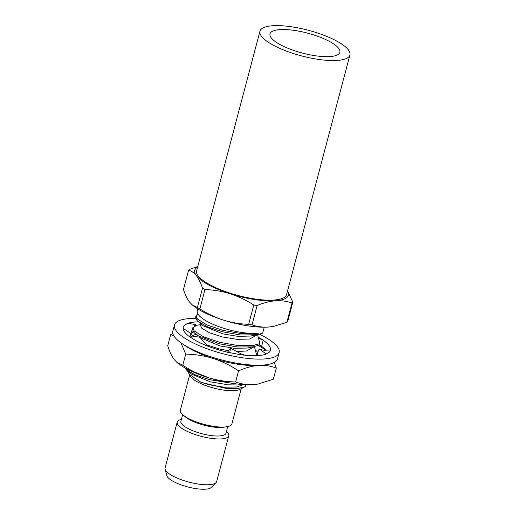 <?xml version="1.0" encoding="UTF-8"?>
<svg xmlns="http://www.w3.org/2000/svg" width="515" height="515" viewBox="0 0 515 515"><rect width="100%" height="100%" fill="white"/><g stroke="black" fill="none" stroke-linecap="round" stroke-linejoin="round"><path stroke-width="0.77" d="M257.764 352.408A35.683 10.171 14.8 0 0 255.427 350.046M196.131 334.48A35.683 10.171 14.8 0 0 190.421 337.364M265.579 350.194A48.61 13.854 14.8 0 0 258.421 345.565M184.216 344.986A48.61 13.854 14.8 0 0 213.204 358.453A48.61 13.854 14.8 0 0 258.491 365.431A48.61 13.854 14.8 0 0 260.77 365.212M180.907 342.784L185.728 354.12L182.793 365.238C190.737 370.543 199.189 374.669 208.137 377.624C217.169 380.366 226.33 381.808 235.613 381.963C241.123 384.087 247.058 384.969 253.425 384.602L258.466 383.939L273.368 379.188L276.31 368.071L274.263 362.406M185.728 354.12C195.03 354.281 204.191 355.723 213.204 358.453C222.177 361.414 230.623 365.541 238.554 370.839L235.613 381.963M238.554 370.839C245.423 367.807 252.073 365.998 258.491 365.431C264.935 365.077 270.877 365.953 276.31 368.071M172.905 333.701L170.658 334.628L167.723 345.745C169.506 351.5 171.662 356.09 174.192 359.515L176.761 362.225L182.793 365.238M170.658 334.628L173.787 335.735M258.466 383.939L257.944 384.036A48.61 13.854 -165.2 0 1 253.425 384.602A48.61 13.854 -165.2 0 1 208.137 377.624A48.61 13.854 -165.2 0 1 177.372 362.747L176.761 362.232M266.023 354.114A45.095 12.856 -165.2 0 1 238.909 354.455L229.716 352.608M229.684 352.717A45.095 12.856 -165.2 0 1 196.472 341.02L190.492 337.28M190.46 337.389A45.095 12.856 -165.2 0 1 183.205 327.276A45.095 12.856 -165.2 0 1 184.364 325.358L187.608 323.356M187.576 323.465A45.095 12.856 -165.2 0 1 198.532 321.856M258.427 337.274L263.171 340.08L261.729 346.067L259.541 345.063L259.927 343.608L253.477 345.436L237.872 345.533L219.705 342.314L203.766 336.9L194.258 331.016L192.829 327.688L196.949 325.248L200.953 324.489M263.146 340.196A45.095 12.856 -165.2 0 1 270.401 350.309A45.095 12.856 -165.2 0 1 269.236 352.228L266.055 354.005M195.694 318.47A54.12 15.424 14.8 0 0 174.476 324.965A54.12 15.424 14.8 0 0 176.375 331.029A54.12 15.424 14.8 0 0 232.181 355.917A54.12 15.424 14.8 0 0 279.13 352.62A54.12 15.424 14.8 0 0 259.528 334.254M259.953 345.282A45.095 12.856 -165.2 0 1 266.133 350.174M174.476 324.965L172.853 331.1A54.12 15.424 14.8 0 0 174.759 337.158A54.12 15.424 14.8 0 0 230.559 362.051A54.12 15.424 14.8 0 0 277.508 358.749L279.13 352.62M207.693 346.106L198.648 335.947L190.499 337.177M189.861 336.971L190.872 333.52L183.083 328.319M190.872 333.52L192.707 328.152M194.052 326.233L195.494 324.585L195.372 325.647M187.615 323.246L195.494 324.585M184.364 325.358L183.186 327.334M263.216 339.977L258.691 338.445M266.107 353.908L259.193 348.9L260.481 349.601L264.163 350.252L270.42 350L270.375 350.406M259.193 348.9L256.979 354.256L258.678 355.562M244.715 355.208L240.537 353.612L230.501 348.108L227.186 352.691M229.748 352.511L230.501 348.108M193.028 331.428L189.977 336.553M261.588 36.417A46.524 13.261 14.8 0 0 309.554 57.809A46.524 13.261 14.8 0 0 349.91 54.976A46.524 13.261 14.8 0 0 348.269 49.768A46.524 13.261 14.8 0 0 300.303 28.37A46.524 13.261 14.8 0 0 259.953 31.209A46.524 13.261 14.8 0 0 261.588 36.417M271.257 37.904A36.14 10.3 14.8 0 0 308.524 54.526A36.14 10.3 14.8 0 0 339.868 52.324A36.14 10.3 14.8 0 0 307.558 33.134A36.14 10.3 14.8 0 0 269.989 33.861A36.14 10.3 14.8 0 0 271.257 37.904M349.91 54.976L286.598 294.593A46.524 13.261 -165.2 0 1 238.233 295.533A46.524 13.261 -165.2 0 1 196.64 270.826L259.953 31.209M192.829 327.688L192.443 329.143L193.872 332.471L198.59 335.954M198.687 336.012L219.319 343.769L237.486 346.988L253.09 346.891L259.541 345.063M185.432 368.154A35.683 10.171 14.8 0 0 195.797 375.113L209.824 379.71L231.325 383.186M187.872 369.461L210.017 378.21M254.384 346.518L256.76 355.588M206.399 344.799L219.178 348.919L228.634 350.741M236.334 351.462L246.389 351.03L254.32 346.692M257.552 334.538L259.927 343.608M201.075 324.012L200.625 325.718L201.809 328.261L209.496 332.787L222.338 336.939L236.977 339.327L249.556 339.05L257.487 334.711M197.857 313.925L195.996 315.708L197.425 319.036L206.933 324.92L222.866 330.334L241.039 333.553L258.582 333.115A35.683 10.171 -165.2 0 1 218.946 326.665A35.683 10.171 -165.2 0 1 197.264 310.906L197.786 308.91M199.704 337.518L219.969 345.919L234.602 348.314L247.181 348.037L254.507 346.659M195.996 315.708L195.61 317.163L197.039 320.491L203.187 325.808L223.13 333.939L237.769 336.327L250.348 336.057L257.674 334.673L262.708 333.083L264.266 327.199M198.056 321.444L207.757 326.903L222.486 331.789L240.653 335.007L257.674 334.673M245.571 384.692L245.938 386.025L244.638 386.874L237.022 388.671L225.789 388.374L201.133 382.355L189.14 374.276L188.432 372.294M185.072 367.955L187.248 370.942L195.797 375.113M244.644 386.874L239.758 389.437A26.671 7.603 -165.2 0 1 214.472 388.271A26.671 7.603 -165.2 0 1 190.865 376.916A26.671 7.603 -165.2 0 1 190.518 376.42L189.14 374.276M287.602 290.795L292.829 302.144L287.724 321.469A54.976 15.669 -165.2 0 1 286.887 322.287L291.992 302.968C286.868 301.153 281.357 300.425 275.474 300.773C269.525 301.288 263.41 302.872 257.12 305.524L252.015 324.849C257.139 326.658 262.644 327.392 268.534 327.044L273.555 326.381L286.887 322.287M188.574 270.227L183.469 289.552C185.162 294.754 187.177 298.912 189.507 302.028L192.069 304.732L197.387 307.552L202.492 288.233C200.818 283.083 198.803 278.924 196.447 275.757C194.078 272.789 191.451 270.948 188.574 270.227A54.976 15.669 14.8 0 1 189.411 269.409L197.786 266.487M248.674 324.334L253.779 305.009C246.376 300.251 238.548 296.518 230.308 293.814C221.991 291.271 213.558 289.855 204.996 289.565L199.891 308.891C207.294 313.654 215.122 317.382 223.362 320.085C231.673 322.628 240.112 324.044 248.674 324.334A54.976 15.669 -165.2 0 0 252.015 324.849M202.492 288.233A54.976 15.669 14.8 0 0 204.996 289.565M199.891 308.891A54.976 15.669 -165.2 0 1 197.387 307.552M253.779 305.009A54.976 15.669 14.8 0 0 257.12 305.524M291.992 302.968A54.976 15.669 14.8 0 0 292.829 302.144M273.555 326.381L273.04 326.478A48.481 13.821 -165.2 0 1 268.534 327.044A48.481 13.821 -165.2 0 1 223.362 320.085A48.481 13.821 -165.2 0 1 192.681 305.247L192.069 304.732M189.636 375.049L180.334 410.236A26.671 7.603 14.8 0 0 181.274 413.223A26.671 7.603 14.8 0 0 183.456 415.348A26.671 7.603 14.8 0 0 226.677 426.774A26.671 7.603 14.8 0 0 231.911 423.864L241.207 388.677M183.456 415.348L185.864 417.266A23.304 6.644 14.8 0 0 223.632 427.244L226.677 426.774M182.645 414.672L180.894 421.302A23.304 6.644 14.8 0 0 181.711 423.916A23.304 6.644 14.8 0 0 205.743 434.634A23.304 6.644 14.8 0 0 225.963 433.212L227.714 426.581M181.389 419.422A26.671 7.603 14.8 0 0 177.192 422.139A26.671 7.603 14.8 0 0 178.132 425.126A26.671 7.603 14.8 0 0 205.633 437.39A26.671 7.603 14.8 0 0 228.769 435.767A26.671 7.603 14.8 0 0 226.458 431.332M177.192 422.139L165.09 467.935A26.671 7.603 14.8 0 0 165.115 469.21A26.671 7.603 14.8 0 0 166.03 470.922A26.671 7.603 14.8 0 0 191.438 482.722A26.671 7.603 14.8 0 0 216.017 482.658A26.671 7.603 14.8 0 0 216.667 481.564L228.769 435.767M165.115 469.21L166.854 475.654A23.304 6.644 14.8 0 0 167.652 477.148A23.304 6.644 14.8 0 0 189.848 487.46A23.304 6.644 14.8 0 0 211.324 487.402L216.017 482.658M197.631 267.066A48.481 13.821 14.8 0 0 196.447 275.757A48.481 13.821 14.8 0 0 230.308 293.814A48.481 13.821 14.8 0 0 275.474 300.773A48.481 13.821 14.8 0 0 287.589 290.833M201.133 382.355L209.676 384.86L224.315 387.248L236.894 386.971L243.35 384.576M189.14 372.223L190.524 373.729L210.468 381.866L224.862 384.235L237.351 384.029M261.363 345.9L259.483 345.095M197.972 336.05L194.889 333.43M187.248 370.948L190.524 373.729"/></g></svg>
